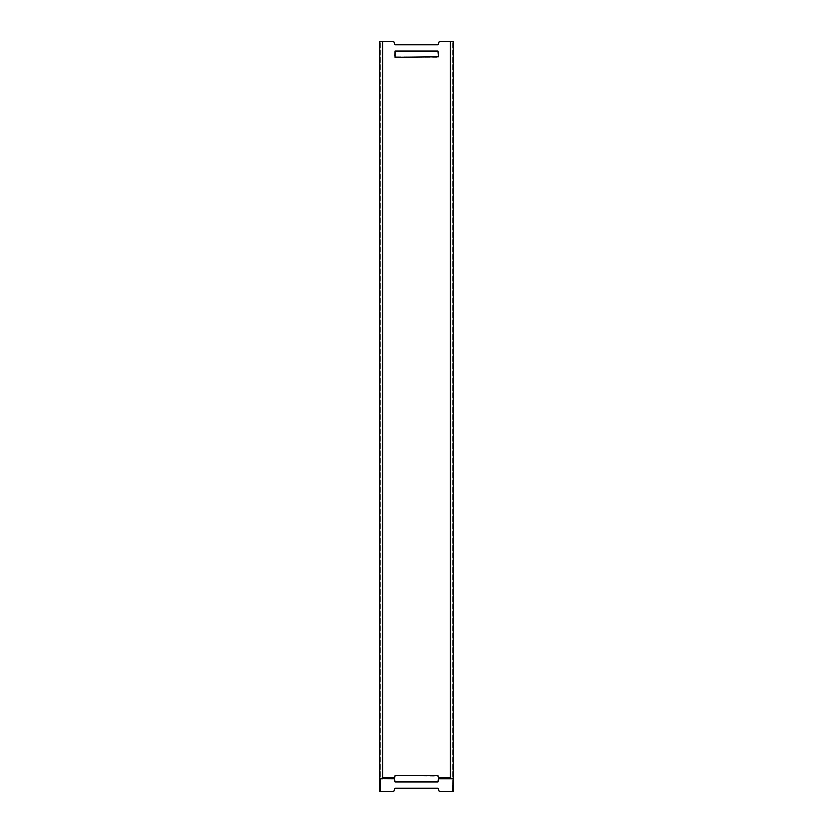 <?xml version="1.0" encoding="UTF-8"?>
<svg xmlns="http://www.w3.org/2000/svg" width="833" height="833" viewBox="0 0 833 833"><rect width="100%" height="100%" fill="white"/><g stroke="black" fill="none" stroke-linecap="round" stroke-linejoin="round"><path stroke-width="0.62" stroke-dasharray="4.17 3.12" d="M453.371 774.201L453.121 770.15L453.371 774.201M450.424 778.386L453.256 778.386A0.739 0.739 0 0 1 453.121 777.97L453.121 41.65L450.663 41.65L450.663 778.813L453.121 778.813L453.121 41.65L439.355 41.65L438.127 44.774L394.873 44.774L393.645 41.65L379.879 41.65L382.337 41.65L382.337 778.813L379.879 778.813L379.879 41.65L379.879 778.813M453.121 761.706L453.371 757.655L453.121 761.706M382.576 41.65L382.576 778.813L382.576 41.65L379.629 41.65L379.536 778.251L380.119 777.97L380.119 41.65L380.119 777.97L394.373 777.97L394.873 775.731L438.627 776.221L438.127 781.979L394.873 781.979L394.373 777.97M450.424 41.65L450.424 778.813L450.424 41.65L453.371 41.65L453.464 778.251L452.881 777.97L452.881 41.65L452.881 777.97L438.627 777.97M438.127 51.021L394.873 51.021L394.373 56.779L438.127 57.269L438.127 51.021M379.879 761.706L379.629 757.655L379.879 761.706M379.879 774.201L379.629 770.15L379.879 774.201M379.879 758.519L379.629 757.655L379.879 758.519M379.879 771.014L379.629 770.15L379.879 771.014M382.576 778.386L379.744 778.386A0.739 0.739 0 0 0 379.879 777.97L379.223 778.74M379.692 778.709L379.629 777.97L379.265 778.74M453.558 791.35L453.371 778.813M453.631 778.709L452.944 778.855L453.798 778.855L453.798 791.35L439.355 791.35L438.127 788.226L394.873 788.226L393.645 791.35L379.202 791.35L379.369 778.709L394.373 778.855M379.442 791.35L379.567 778.709M380.056 791.35L379.942 778.251L394.373 778.251M450.424 777.97L453.121 777.97A0.739 0.739 0 0 0 453.256 778.386L453.777 778.74M453.454 778.709L438.627 778.251M382.576 777.97L379.879 777.97M452.944 778.636L438.627 778.636M452.944 791.35L452.944 778.855L438.627 778.855M380.056 778.636L394.373 778.636"/><path stroke-width="1.25" d="M379.692 778.709L394.373 778.813L394.873 775.731L438.127 775.731L438.627 777.97L450.424 777.97M450.424 41.65L453.371 41.65L453.371 778.813L450.424 778.813L450.424 41.65L439.355 41.65L438.127 44.774L394.873 44.774L393.645 41.65L379.629 41.65L379.629 778.813L382.576 778.813L382.576 41.65M394.873 51.021L438.127 51.021L438.627 56.779L394.873 57.269L394.873 51.021M394.373 778.813L394.873 781.979L438.127 781.979L438.627 777.97M453.308 778.709L452.944 791.35L453.798 791.35L453.371 777.97M379.442 791.35L379.223 778.74L379.202 791.35L393.645 791.35L394.873 788.226L438.127 788.226L439.355 791.35L452.944 791.35M452.944 778.824L438.627 778.813M379.629 777.97L379.359 778.501M453.558 791.35L453.777 778.74M453.464 778.803L453.464 778.251M394.373 777.97L382.576 777.97M394.373 778.386L382.576 778.386M438.627 778.386L450.424 778.386M380.056 778.824L380.056 791.35M379.536 778.803L379.536 778.251"/></g></svg>
